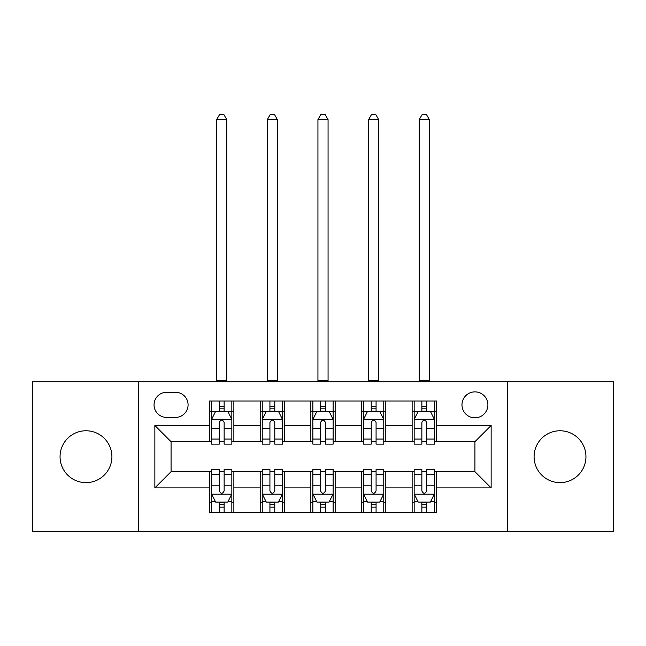 <?xml version="1.0" encoding="UTF-8"?>
<svg xmlns="http://www.w3.org/2000/svg" width="646" height="646" viewBox="0 0 646 646"><rect width="100%" height="100%" fill="white"/><g stroke="black" fill="none" stroke-linecap="round" stroke-linejoin="round"><path stroke-width="0.97" d="M560.017 430.769A25.929 25.929 0 0 0 534.089 456.698A25.929 25.929 0 0 0 560.017 482.635A25.929 25.929 0 0 0 585.946 456.698A25.929 25.929 0 0 0 560.017 430.769M85.983 430.769A25.929 25.929 0 0 0 60.054 456.698A25.929 25.929 0 0 0 85.983 482.635A25.929 25.929 0 0 0 111.911 456.698A25.929 25.929 0 0 0 85.983 430.769M474.931 391.88A12.968 12.968 0 0 0 461.971 404.84A12.968 12.968 0 0 0 474.931 417.809A12.968 12.968 0 0 0 487.9 404.84A12.968 12.968 0 0 0 474.931 391.88M507.344 531.658L613.7 531.658L613.7 381.746L507.344 381.746L507.344 531.658L138.656 531.658L138.656 381.746L32.3 381.746L32.3 531.658L138.656 531.658M166.611 417.405L175.526 417.405A12.557 12.557 0 0 0 188.083 404.84A12.557 12.557 0 0 0 175.526 392.284L166.611 392.284A12.557 12.557 0 0 0 154.047 404.84A12.557 12.557 0 0 0 166.611 417.405M507.344 381.746L138.656 381.746M209.554 487.9L154.862 487.9L154.862 425.504L209.554 425.504L209.554 441.711L171.069 441.711L171.069 471.693L209.554 471.693L209.554 512.407L436.446 512.407L436.446 471.693L474.931 471.693L474.931 441.711L436.446 441.711L436.446 425.504L491.138 425.504L491.138 487.9L436.446 487.9M436.446 425.504L436.446 400.996L209.554 400.996L209.554 425.504M412.132 400.996L412.132 441.711L414.159 441.711M421.862 441.711L426.723 441.711M434.419 441.711L436.446 441.711M412.132 441.711L383.772 441.711M361.494 400.996L361.494 441.711L363.512 441.711M371.216 441.711L376.077 441.711M361.494 441.711L333.126 441.711M310.847 400.996L310.847 441.711L312.874 441.711M320.569 441.711L325.431 441.711M310.847 441.711L282.488 441.711M260.201 400.996L260.201 441.711L262.228 441.711M269.923 441.711L274.784 441.711M260.201 441.711L231.841 441.711M209.554 441.711L211.581 441.711M219.277 441.711L224.138 441.711M209.554 471.693L211.581 471.693M219.277 471.693L224.138 471.693M231.841 471.693L233.868 471.693L233.868 512.407M262.228 471.693L233.868 471.693M269.923 471.693L274.784 471.693M282.488 471.693L284.506 471.693L284.506 512.407M312.874 471.693L284.506 471.693M320.569 471.693L325.431 471.693M333.126 471.693L335.153 471.693L335.153 512.407M363.512 471.693L335.153 471.693M371.216 471.693L376.077 471.693M383.772 471.693L385.799 471.693L385.799 512.407M414.159 471.693L385.799 471.693M421.862 471.693L426.723 471.693M434.419 471.693L436.446 471.693M233.868 400.996L233.868 441.711M209.554 411.122L211.581 411.122M219.277 411.122L224.138 411.122M231.841 411.122L233.868 411.122M209.554 502.281L211.581 502.281M219.277 502.281L224.138 502.281M231.841 502.281L233.868 502.281M260.201 471.693L260.201 512.407M284.506 400.996L284.506 441.711M260.201 411.122L262.228 411.122M269.923 411.122L274.784 411.122M282.488 411.122L284.506 411.122M260.201 502.281L262.228 502.281M269.923 502.281L274.784 502.281M282.488 502.281L284.506 502.281M310.847 471.693L310.847 512.407M310.847 502.281L312.874 502.281M320.569 502.281L325.431 502.281M333.126 502.281L335.153 502.281M335.153 400.996L335.153 441.711M310.847 411.122L312.874 411.122M320.569 411.122L325.431 411.122M333.126 411.122L335.153 411.122M361.494 471.693L361.494 512.407M361.494 502.281L363.512 502.281M371.216 502.281L376.077 502.281M383.772 502.281L385.799 502.281M385.799 400.996L385.799 441.711M361.494 411.122L363.512 411.122M371.216 411.122L376.077 411.122M383.772 411.122L385.799 411.122M412.132 471.693L412.132 512.407M412.132 502.281L414.159 502.281M421.862 502.281L426.723 502.281M434.419 502.281L436.446 502.281M412.132 411.122L414.159 411.122M421.862 411.122L426.723 411.122M434.419 411.122L436.446 411.122M171.069 441.711L154.862 425.504M171.069 471.693L154.862 487.9M491.138 425.504L474.931 441.711M491.138 487.9L474.931 471.693M224.138 406.261L219.277 406.261M231.841 439.062L224.138 439.062L224.138 444.141L231.841 444.141L231.841 419.424L227.788 411.324L215.635 411.324L211.581 419.424L211.581 444.141L219.277 444.141L219.277 439.062L211.581 439.062M211.581 419.424L211.581 400.996M231.841 419.424L231.841 400.996M219.277 411.324L219.277 400.996M224.138 400.996L224.138 411.324M224.138 439.062L224.138 422.468C222.523 419.343 220.9 419.343 219.277 422.468L219.277 439.062M216.644 381.746L216.644 119.615L226.778 119.615L223.734 114.342L219.688 114.342L216.644 119.615M226.778 381.746L226.778 119.615M219.277 507.142L224.138 507.142M211.581 474.342L219.277 474.342L219.277 469.262L211.581 469.262L211.581 493.98L215.635 502.079L227.788 502.079L231.841 493.98L231.841 469.262L224.138 469.262L224.138 474.342L231.841 474.342M231.841 493.98L231.841 512.407M211.581 493.98L211.581 512.407M224.138 502.079L224.138 512.407M219.277 512.407L219.277 502.079M219.277 474.342L219.277 490.936C220.9 494.061 222.523 494.061 224.138 490.936L224.138 474.342M274.784 406.261L269.923 406.261M282.488 439.062L274.784 439.062L274.784 444.141L282.488 444.141L282.488 419.424L278.434 411.324L266.281 411.324L262.228 419.424L262.228 444.141L269.923 444.141L269.923 439.062L262.228 439.062M262.228 419.424L262.228 400.996M282.488 419.424L282.488 400.996M269.923 411.324L269.923 400.996M274.784 400.996L274.784 411.324M274.784 439.062L274.784 422.468C273.169 419.343 271.546 419.343 269.923 422.468L269.923 439.062M267.291 381.746L267.291 119.615L277.417 119.615L274.38 114.342L270.327 114.342L267.291 119.615M277.417 381.746L277.417 119.615M325.431 406.261L320.569 406.261M333.126 439.062L325.431 439.062L325.431 444.141L333.126 444.141L333.126 419.424L329.08 411.324L316.92 411.324L312.874 419.424L312.874 444.141L320.569 444.141L320.569 439.062L312.874 439.062M312.874 419.424L312.874 400.996M333.126 419.424L333.126 400.996M320.569 411.324L320.569 400.996M325.431 400.996L325.431 411.324M325.431 439.062L325.431 422.468C323.816 419.343 322.192 419.343 320.569 422.468L320.569 439.062M317.937 381.746L317.937 119.615L328.063 119.615L325.027 114.342L320.973 114.342L317.937 119.615M328.063 381.746L328.063 119.615M376.077 406.261L371.216 406.261M383.772 439.062L376.077 439.062L376.077 444.141L383.772 444.141L383.772 419.424L379.719 411.324L367.566 411.324L363.512 419.424L363.512 444.141L371.216 444.141L371.216 439.062L363.512 439.062M363.512 419.424L363.512 400.996M383.772 419.424L383.772 400.996M371.216 411.324L371.216 400.996M376.077 400.996L376.077 411.324M376.077 439.062L376.077 422.468C374.454 419.343 372.839 419.343 371.216 422.468L371.216 439.062M368.583 381.746L368.583 119.615L378.709 119.615L375.673 114.342L371.62 114.342L368.583 119.615M378.709 381.746L378.709 119.615M269.923 507.142L274.784 507.142M262.228 474.342L269.923 474.342L269.923 469.262L262.228 469.262L262.228 493.98L266.281 502.079L278.434 502.079L282.488 493.98L282.488 469.262L274.784 469.262L274.784 474.342L282.488 474.342M282.488 493.98L282.488 512.407M262.228 493.98L262.228 512.407M274.784 502.079L274.784 512.407M269.923 512.407L269.923 502.079M269.923 474.342L269.923 490.936C271.546 494.061 273.161 494.061 274.784 490.936L274.784 474.342M320.569 507.142L325.431 507.142M312.874 474.342L320.569 474.342L320.569 469.262L312.874 469.262L312.874 493.98L316.92 502.079L329.08 502.079L333.126 493.98L333.126 469.262L325.431 469.262L325.431 474.342L333.126 474.342M333.126 493.98L333.126 512.407M312.874 493.98L312.874 512.407M325.431 502.079L325.431 512.407M320.569 512.407L320.569 502.079M320.569 474.342L320.569 490.936C322.184 494.061 323.808 494.061 325.431 490.936L325.431 474.342M371.216 507.142L376.077 507.142M363.512 474.342L371.216 474.342L371.216 469.262L363.512 469.262L363.512 493.98L367.566 502.079L379.719 502.079L383.772 493.98L383.772 469.262L376.077 469.262L376.077 474.342L383.772 474.342M383.772 493.98L383.772 512.407M363.512 493.98L363.512 512.407M376.077 502.079L376.077 512.407M371.216 512.407L371.216 502.079M371.216 474.342L371.216 490.936C372.831 494.061 374.454 494.061 376.077 490.936L376.077 474.342M426.723 406.261L421.862 406.261M434.419 439.062L426.723 439.062L426.723 444.141L434.419 444.141L434.419 419.424L430.365 411.324L418.212 411.324L414.159 419.424L414.159 444.141L421.862 444.141L421.862 439.062L414.159 439.062M414.159 419.424L414.159 400.996M434.419 419.424L434.419 400.996M421.862 411.324L421.862 400.996M426.723 400.996L426.723 411.324M426.723 439.062L426.723 422.468C425.1 419.343 423.477 419.343 421.862 422.468L421.862 439.062M419.222 381.746L419.222 119.615L429.356 119.615L426.312 114.342L422.266 114.342L419.222 119.615M429.356 381.746L429.356 119.615M421.862 507.142L426.723 507.142M414.159 474.342L421.862 474.342L421.862 469.262L414.159 469.262L414.159 493.98L418.212 502.079L430.365 502.079L434.419 493.98L434.419 469.262L426.723 469.262L426.723 474.342L434.419 474.342M434.419 493.98L434.419 512.407M414.159 493.98L414.159 512.407M426.723 502.079L426.723 512.407M421.862 512.407L421.862 502.079M421.862 474.342L421.862 490.936C423.477 494.061 425.1 494.061 426.723 490.936L426.723 474.342M260.201 487.9L233.868 487.9M260.201 425.504L233.868 425.504M310.847 425.504L284.506 425.504M310.847 487.9L284.506 487.9M361.494 425.504L335.153 425.504M361.494 487.9L335.153 487.9M412.132 425.504L385.799 425.504M412.132 487.9L385.799 487.9M231.736 419.222L211.686 419.222M211.581 411.809L215.393 411.809M228.03 411.809L231.841 411.809M219.277 428.201L211.581 428.201M231.841 428.201L224.138 428.201M224.138 408.837L219.277 408.837M216.644 380.736L226.778 380.736M211.686 494.182L231.736 494.182M231.841 501.595L228.03 501.595M215.393 501.595L211.581 501.595M224.138 485.203L231.841 485.203M211.581 485.203L219.277 485.203M219.277 504.566L224.138 504.566M282.383 419.222L262.324 419.222M262.228 411.809L266.039 411.809M278.676 411.809L282.488 411.809M269.923 428.201L262.228 428.201M282.488 428.201L274.784 428.201M274.784 408.837L269.923 408.837M267.291 380.736L277.417 380.736M333.029 419.222L312.971 419.222M312.874 411.809L316.677 411.809M329.323 411.809L333.126 411.809M320.569 428.201L312.874 428.201M333.126 428.201L325.431 428.201M325.431 408.837L320.569 408.837M317.937 380.736L328.063 380.736M383.676 419.222L363.617 419.222M363.512 411.809L367.324 411.809M379.961 411.809L383.772 411.809M371.216 428.201L363.512 428.201M383.772 428.201L376.077 428.201M376.077 408.837L371.216 408.837M368.583 380.736L378.709 380.736M262.324 494.182L282.383 494.182M282.488 501.595L278.676 501.595M266.039 501.595L262.228 501.595M274.784 485.203L282.488 485.203M262.228 485.203L269.923 485.203M269.923 504.566L274.784 504.566M312.971 494.182L333.029 494.182M333.126 501.595L329.323 501.595M316.677 501.595L312.874 501.595M325.431 485.203L333.126 485.203M312.874 485.203L320.569 485.203M320.569 504.566L325.431 504.566M363.617 494.182L383.676 494.182M383.772 501.595L379.961 501.595M367.324 501.595L363.512 501.595M376.077 485.203L383.772 485.203M363.512 485.203L371.216 485.203M371.216 504.566L376.077 504.566M434.314 419.222L414.264 419.222M414.159 411.809L417.97 411.809M430.607 411.809L434.419 411.809M421.862 428.201L414.159 428.201M434.419 428.201L426.723 428.201M426.723 408.837L421.862 408.837M419.222 380.736L429.356 380.736M414.264 494.182L434.314 494.182M434.419 501.595L430.607 501.595M417.97 501.595L414.159 501.595M426.723 485.203L434.419 485.203M414.159 485.203L421.862 485.203M421.862 504.566L426.723 504.566"/></g></svg>
